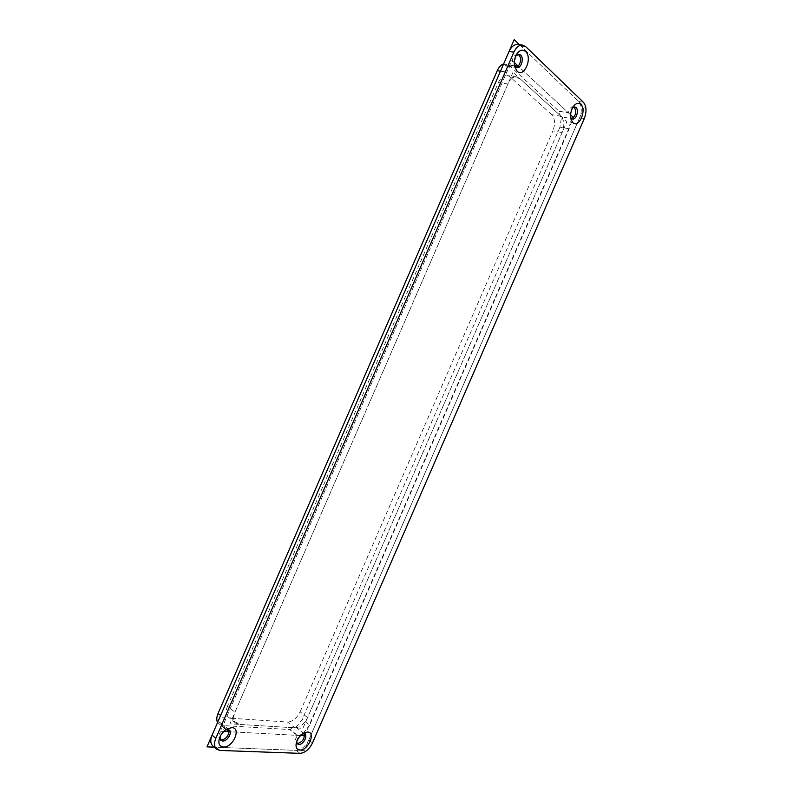 <?xml version="1.0" encoding="UTF-8"?>
<svg xmlns="http://www.w3.org/2000/svg" width="793" height="793" viewBox="0 0 793 793"><rect width="100%" height="100%" fill="white"/><g stroke="black" fill="none" stroke-linecap="round" stroke-linejoin="round"><path stroke-width="0.59" stroke-dasharray="3.96 2.97" d="M572.625 107.679L571.743 108.621L570.207 116.452L570.673 117.612M574.053 106.946L573.299 106.668C570.841 106.768 569.225 108.849 568.452 112.903L559.144 111.347L560.482 116.591L571.733 118.752M225.727 729.748L220.206 735.755L219.939 736.875M226.511 729.52L221.683 725.476L220.632 722.81L217.46 722.373M217.579 722.482L224.865 728.579C219.443 731.661 217.708 735.25 219.641 739.344L220.345 739.76M302.668 733.763L301.489 734.189C299.001 735.626 297.415 737.768 296.711 740.622L296.622 741.921M304.145 733.783L296.027 727.26C294.292 726.477 292.349 727.24 290.188 729.56L297.583 735.379C295.194 738.64 294.768 741.187 296.304 743.011L297.018 743.388M515.728 56.035L514.37 64.967M503.436 64.005L505.865 65.978L508.66 64.877L514.716 65.72M518.245 54.291L517.452 54.053C513.031 55.421 511.554 59.188 513.021 65.333L503.585 64.025M559.144 111.347L568.115 112.566L518.225 66.206M221.683 725.476L229.603 731.721L297.583 735.379M300.567 735.567L229.603 731.721M513.021 65.333C510.464 66.305 508.382 68.555 506.786 72.084L225.499 719.578C224.032 723.107 223.814 726.11 224.865 728.579M296.027 727.26L302.262 719.36L309.686 725.07L569.186 128.803L570.762 118.732M303.422 733.049L309.686 725.07M212.792 745.945L216.311 747.244L296.265 750.376C301.33 749.91 305.503 746.451 308.774 740.008L579.633 117.721C582.141 110.871 581.814 105.459 578.652 101.484L520.922 46.113L517.7 44.517M297.107 735.379L289.713 729.55L222.209 725.526M569.186 128.803L559.947 127.148L561.484 117.146M559.947 127.148L302.262 719.36M518.632 66.543L508.66 64.877M509.056 65.224L558.807 111.01M507.916 84.008L498.4 82.551L227.492 706.186L234.956 712.253L507.916 84.008C510.266 79.062 513.22 76.713 516.768 76.961L519.683 78.398L561.008 116.254C564.299 120.199 564.675 125.631 562.148 132.55L307.585 717.536C304.274 724.039 300.051 727.478 294.927 727.835L238.951 724.396L235.769 723.196C233.271 720.817 233.003 717.169 234.956 712.253M238.951 724.396L231.526 718.289L228.344 717.09C225.846 714.701 225.559 711.073 227.492 706.186M231.526 718.289L287.502 722.036L294.927 727.835M307.585 717.536L300.131 711.846C296.85 718.309 292.637 721.699 287.502 722.036M300.131 711.846L552.909 130.855L562.148 132.55M561.008 116.254L551.71 114.668C555.011 118.593 555.417 123.986 552.909 130.855M551.71 114.668L510.157 76.99L519.683 78.398M498.4 82.551C500.73 77.645 503.674 75.315 507.233 75.563L510.157 76.99M519.474 44.725L584.332 106.936L304.135 750.684L214.209 747.165M514.28 62.498L511.911 60.298L220.444 731.225L223.755 731.404M304.562 735.775L573.577 117.651M570.593 114.866L518.245 66.186M513.012 72.292L229.92 723.831L302.886 728.331L566.896 121.646L513.012 72.292M225.499 719.578L220.603 715.524M500.482 71.172L506.786 72.084M299.972 753.35L296.265 750.376M308.774 740.008L312.501 742.932M216.311 747.244L220.028 750.446M584.312 118.514L579.633 117.721M578.652 101.484L583.361 102.228M525.799 46.718L520.922 46.113M570.207 116.452L571.01 119.297M571.743 108.621L573.577 106.193M570.92 118.772L572.477 119.039M573.299 106.668L574.866 106.916M220.206 735.755L219.413 738.243M224.706 730.224L226.937 728.975M219.641 739.344L220.87 740.394M220.632 722.81L229.286 730.036M296.711 740.622L296.166 743.636M301.489 734.189L304.165 732.871M296.304 743.011L297.544 744.003M303.62 733.178L304.859 734.149M514.052 63.896L514.598 66.344M515.103 56.977L516.352 54.767M505.865 65.978L517.046 67.534M517.452 54.053L519.078 54.261M235.769 723.196L228.344 717.09M516.768 76.961L507.233 75.563"/><path stroke-width="1.19" d="M570.673 117.612L572.477 119.039C576.204 119.991 579.267 110.187 576.065 107.541L574.866 106.916L572.625 107.679M572.863 122.628L571.01 119.297C570.008 114.638 570.871 110.267 573.577 106.193C576.115 103.13 578.513 102.535 580.793 104.408C587.078 109.84 578.85 128.734 572.863 122.628M571.733 118.752C576.105 115.431 576.878 111.496 574.053 106.946M219.939 736.875L220.87 740.394L222.585 741.029C227.214 741.524 232.716 732.474 229.286 730.036L225.727 729.748M223.388 747.026C219.364 746.441 218.035 743.517 219.413 738.243C220.86 734.239 223.368 731.156 226.937 728.975L231.814 727.627C241.726 727.756 232.993 747.858 223.388 747.026M220.345 739.76L221.346 739.978C225.599 739.215 228.176 736.449 229.078 731.671L226.511 729.52M220.603 715.524L218.075 713.422C216.608 716.931 216.41 719.915 217.46 722.373L217.579 722.482M296.622 741.921L297.544 744.003L298.882 744.468C302.966 744.924 308.001 736.211 304.859 734.149L302.668 733.763M299.794 750.049C296.84 749.702 295.63 747.571 296.166 743.636C297.345 738.858 300.012 735.27 304.165 732.871L307.634 732.038C316.209 732.117 308.071 750.802 299.794 750.049M297.018 743.388L297.643 743.487C302.629 741.881 304.799 738.64 304.145 733.783M514.37 64.967L515.539 66.79L517.046 67.534C521.259 68.466 524.262 58.067 520.644 55.034L519.078 54.261L515.728 56.035M517.066 71.162L514.598 66.344C513.854 62.32 514.439 58.454 516.352 54.767C519.306 50.128 522.389 49.057 525.59 51.535C532.866 57.869 524.024 78.22 517.066 71.162M514.716 65.72L518.225 66.206C521.417 61.457 521.427 57.483 518.245 54.291M503.585 64.025L503.436 64.005C500.879 64.967 498.807 67.207 497.231 70.706L500.482 71.172M212.068 735.17C210.155 739.968 210.393 743.566 212.792 745.945L216.509 749.157C214.11 746.778 213.872 743.18 215.795 738.352L212.068 735.17L509.027 51.515L513.904 52.13C516.193 47.273 519.088 44.933 522.577 45.102L525.799 46.718L583.361 102.228C586.523 106.212 586.84 111.644 584.312 118.514L312.501 742.932C309.22 749.395 305.047 752.864 299.972 753.35L220.028 750.446L216.509 749.157M522.577 45.102L517.7 44.517C514.201 44.339 511.316 46.668 509.027 51.515M218.075 713.422L497.231 70.706M513.904 52.13L215.795 738.352M214.209 747.165L206.983 746.877L514.181 39.65L519.474 44.725M223.755 731.404L229.078 731.691M300.567 735.567L304.562 735.775M573.577 117.651L570.593 114.866M518.245 66.186L514.28 62.498"/></g></svg>
